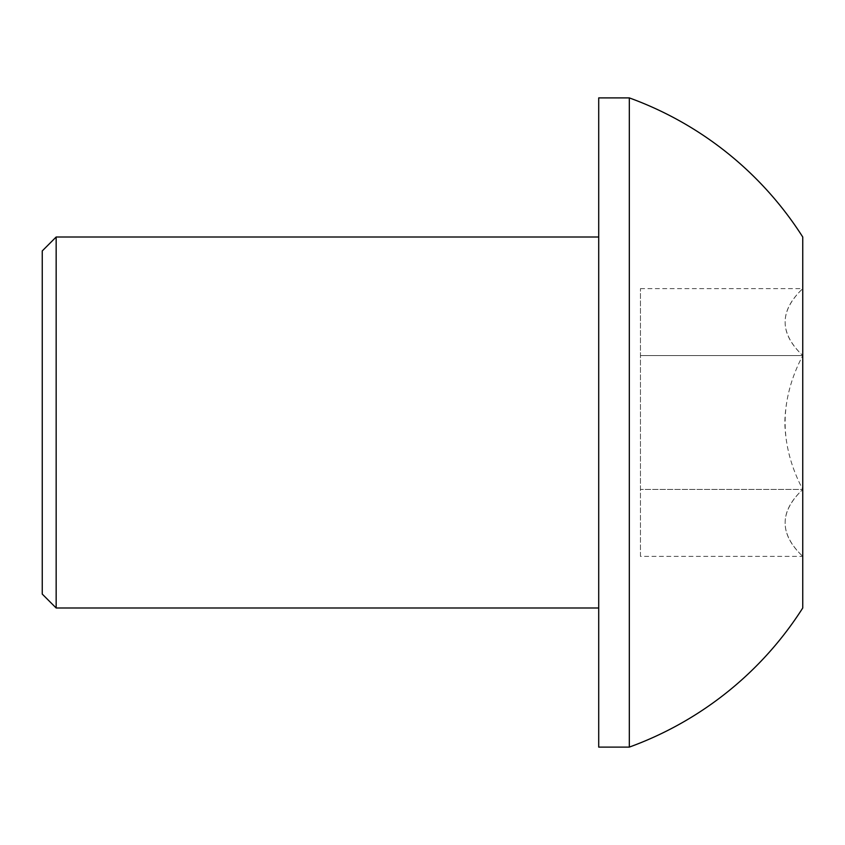 <?xml version="1.0" encoding="UTF-8"?>
<svg xmlns="http://www.w3.org/2000/svg" width="845" height="845" viewBox="0 0 845 845"><rect width="100%" height="100%" fill="white"/><g stroke="black" fill="none" stroke-linecap="round" stroke-linejoin="round"><path stroke-width="0.63" stroke-dasharray="4.22 3.17" d="M42.25 250.923L42.25 594.077M56.161 607.988L56.161 237.012M598.714 747.107L598.714 97.893M640.447 556.369L640.447 288.631L640.447 489.435L802.75 489.435C779.238 511.563 779.238 533.871 802.75 556.369C779.238 534.23 779.238 511.922 802.75 489.435C779.238 444.829 779.238 400.203 802.75 355.565C791.321 377.187 785.343 399.495 784.815 422.5C785.343 445.495 791.321 467.813 802.75 489.435L802.75 355.565C779.238 333.437 779.238 311.129 802.75 288.631C779.238 310.77 779.238 333.078 802.75 355.565L802.75 489.435L640.447 489.435L640.447 556.369L802.75 556.369M640.447 355.565L802.75 355.565L802.75 288.631L802.75 355.565L640.447 355.565M640.447 288.631L802.75 288.631M629.314 747.107L629.314 97.893M802.75 607.988L802.75 237.012"/><path stroke-width="1.27" d="M42.25 594.077L42.25 250.923L56.161 237.012L56.161 607.988L42.25 594.077M629.314 97.893L598.714 97.893L598.714 747.107L629.314 747.107A345.341 345.341 0 0 0 802.75 607.988L802.75 237.012A345.341 345.341 0 0 0 629.314 97.893L629.314 747.107M598.714 607.988L56.161 607.988M598.714 237.012L56.161 237.012"/></g></svg>
